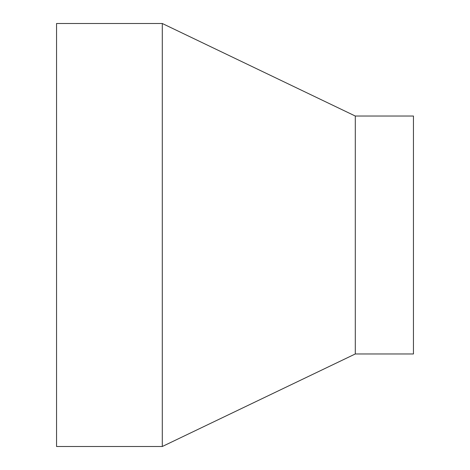 <?xml version="1.0" encoding="UTF-8"?>
<svg xmlns="http://www.w3.org/2000/svg" width="470" height="470" viewBox="0 0 470 470"><rect width="100%" height="100%" fill="white"/><g stroke="black" fill="none" stroke-linecap="round" stroke-linejoin="round"><path stroke-width="0.7" d="M355.291 353.969L413.453 353.969L413.453 116.031L355.291 116.031L355.291 353.969L162.297 446.5L56.547 446.5L56.547 23.5L162.297 23.5L162.297 446.5M355.291 116.031L162.297 23.5"/></g></svg>
